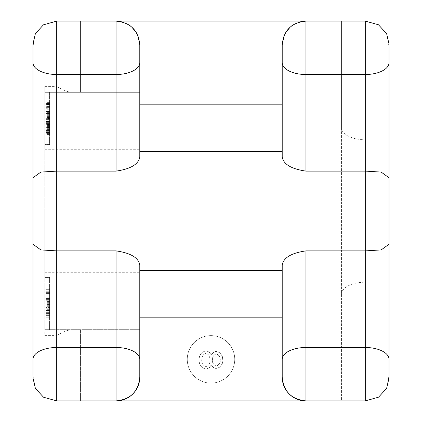 <?xml version="1.0" encoding="UTF-8"?>
<svg xmlns="http://www.w3.org/2000/svg" width="422" height="422" viewBox="0 0 422 422"><rect width="100%" height="100%" fill="white"/><g stroke="black" fill="none" stroke-linecap="round" stroke-linejoin="round"><path stroke-width="0.32" stroke-dasharray="2.11 1.58" d="M32.969 44.094L32.969 46.578L35.358 33.713M35.358 388.287L32.969 375.422L32.969 46.578M44.837 139.787L44.837 335.622L56.706 335.622L56.706 400.9L80.444 400.9L80.444 329.688L139.787 329.688L139.787 317.819L139.787 329.688L44.837 329.688L44.837 92.312L139.787 92.312L139.787 104.181L139.787 92.312L44.837 92.312L44.837 86.378L44.837 139.787L32.969 139.787M72.405 92.312C68.754 92.418 63.522 90.44 56.706 86.378L56.706 21.1L80.444 21.1L80.444 92.312L80.444 21.1L341.556 21.1L341.556 400.9L365.294 400.9L365.294 21.1L341.556 21.1L341.556 127.919A23.737 11.869 0 0 0 365.294 139.787L389.031 139.787L389.031 46.578L386.642 33.713M341.556 127.919L341.556 400.9L80.444 400.9L80.444 329.688L44.837 329.688L49.585 329.688L44.837 329.688L44.837 277.465L44.837 335.622M44.837 92.312L44.837 144.535L44.837 92.312M44.837 211L44.837 272.717L44.837 211M139.787 151.656L139.787 157.026M139.787 377.162L139.787 317.819L282.212 317.819L282.212 104.181L139.787 104.181L139.787 44.837M56.706 335.622C63.522 331.56 68.754 329.582 72.405 329.688M211 335.622A23.737 23.737 0 0 1 234.737 359.359A23.737 23.737 0 0 1 211 383.097A23.737 23.737 0 0 1 187.262 359.359A23.737 23.737 0 0 1 211 335.622A23.737 23.737 0 0 1 234.737 359.359A23.737 23.737 0 0 1 211 383.097A23.737 23.737 0 0 1 187.262 359.359A23.737 23.737 0 0 1 211 335.622M211.253 364.898L213.274 367.372L215.294 368.359L216.808 368.359L219.334 367.372L220.848 365.885L222.362 363.416L222.869 360.942L222.362 356.49L220.848 354.016L219.334 352.534L216.808 351.547L215.294 351.547L213.274 352.534L211.253 355.007L209.233 352.043L206.706 351.051L205.192 351.051L202.665 352.043L201.152 353.525L199.638 355.994L199.131 358.468L199.131 361.438L199.638 363.912L201.152 366.38L202.665 367.863L205.192 368.854L206.706 368.854L209.233 367.863L211.253 364.898L213.274 367.372L215.294 368.359L216.808 368.359L219.334 367.372L220.848 365.885L222.362 363.416L222.869 360.942L222.362 356.49L220.848 354.016L219.334 352.534L216.808 351.547L215.294 351.547L213.274 352.534L211.253 355.007L209.233 352.043L206.706 351.051L205.192 351.051L202.665 352.043L201.152 353.525L199.638 355.994L199.131 358.468L199.131 361.438L199.638 363.912L201.152 366.38L202.665 367.863L205.192 368.854L206.706 368.854L209.233 367.863L211.253 364.898M201.658 360.942L202.159 356.986L203.172 355.007L205.192 353.525L206.706 353.525L208.726 355.007L210.24 358.964L209.739 362.92L208.726 364.898L206.706 366.38L205.192 366.38L203.172 364.898L201.658 360.942L202.159 356.986L203.172 355.007L205.192 353.525L206.706 353.525L208.726 355.007L210.24 358.964L209.739 362.92L208.726 364.898L206.706 366.38L205.192 366.38L203.172 364.898L201.658 360.942M220.342 358.964L219.841 362.92L218.322 364.898L216.808 365.885L215.8 365.885L214.281 364.898L212.767 362.92L212.261 360.942L212.767 356.986L214.281 355.007L215.8 354.016L216.808 354.016L218.322 355.007L219.841 356.986L220.342 360.942L219.841 362.92L218.322 364.898L216.808 365.885L215.8 365.885L214.281 364.898L212.767 362.92L212.261 360.942L212.767 356.986L214.281 355.007L215.8 354.016L216.808 354.016L218.322 355.007L219.841 356.986L220.342 358.964M341.556 294.081A23.737 11.869 0 0 1 365.294 282.212L389.031 282.212L389.031 375.422L386.642 388.287M389.031 377.906L389.031 375.422M389.031 282.212L389.031 139.787M282.212 270.344L282.212 157.026M284.053 35.68L285.325 33.09M290.246 27.04L291.523 25.985M295.178 23.685L299.868 21.891M282.212 377.162L282.212 317.819M282.212 104.181L282.212 44.837M122.132 21.891L126.822 23.685M130.477 25.985L131.759 27.04M136.675 33.09L137.952 35.68M44.837 277.465L49.585 277.465L49.585 329.688L49.585 277.465L44.837 277.465M49.585 300.849L49.585 317.819L49.585 289.334L49.585 317.819L49.585 289.334L49.585 317.819L49.585 289.334L49.585 317.819L49.585 289.334L49.585 317.819L49.585 289.334L49.585 317.819L49.585 289.334L49.585 317.819L49.585 289.334L49.585 314.791L49.585 292.362L49.585 314.791L49.585 292.362L49.585 314.791L49.585 292.362L49.585 300.849L46.024 300.849L46.024 306.303L46.024 297.821L46.024 309.331L46.024 294.181L46.024 315.392L46.024 293.575L46.024 317.819L46.024 289.334L46.024 317.819L46.024 289.334L46.024 317.819L46.024 289.334L46.024 317.212L46.024 297.215L46.024 302.669L46.024 300.849L49.585 300.849L46.024 300.849M49.585 299.029L49.585 292.362L49.585 299.029L46.024 299.029L46.024 297.821L46.024 299.029L49.585 299.029M49.585 306.303L46.024 306.303M49.585 297.821L46.024 297.821L46.024 296.001L46.024 297.821L49.585 297.821L46.024 297.821M49.585 296.001L46.024 296.001L46.024 294.181L46.024 297.215L46.024 291.76L46.024 296.001L49.585 296.001L46.024 296.001M49.585 293.575L46.024 293.575L49.585 293.575M49.585 291.76L46.024 291.76L46.024 289.94L46.024 291.76L49.585 291.76M49.585 289.94L46.024 289.94L46.024 289.334L46.024 289.94L49.585 289.94M49.585 289.334L46.024 289.334L49.585 289.334M49.585 309.331L46.024 309.331M49.585 311.151L46.024 311.151M49.585 313.578L46.024 313.578L49.585 313.578M49.585 315.392L46.024 315.392L46.024 317.819L46.024 312.971L46.024 317.819L46.024 315.392L49.585 315.392M49.585 317.212L46.024 317.212L46.024 317.819L46.024 317.212L49.585 317.212M49.585 317.819L46.024 317.819L49.585 317.819M46.024 314.791L46.024 314.184L46.024 314.791L49.585 314.791L46.024 314.791M46.024 307.517L46.024 306.91L46.024 307.517L49.585 307.517M46.024 292.968L46.024 294.181L46.024 292.362L46.024 292.968L49.585 292.968L46.024 292.968M46.024 303.877L46.024 302.669L46.024 304.484L46.024 303.877L49.585 303.877M49.585 301.456L46.024 301.456M49.585 305.697L46.024 305.697M49.585 312.971L46.024 312.971L49.585 312.971M49.585 314.184L46.024 314.184L49.585 314.184M49.585 294.181L46.024 294.181L49.585 294.181M49.585 292.362L46.024 292.362L49.585 292.362M49.585 315.999L46.024 315.999L49.585 315.999M49.585 312.364L46.024 312.364L49.585 312.364M49.585 308.73L46.024 308.73L49.585 308.73M49.585 305.09L46.024 305.09M49.585 304.484L46.024 304.484M49.585 302.062L46.024 302.062M49.585 299.636L46.024 299.636L49.585 299.636M49.585 297.215L46.024 297.215M49.585 291.154L46.024 291.154L49.585 291.154M49.585 303.276L46.024 303.276M49.585 306.91L46.024 306.91M49.585 309.938L46.024 309.938M49.585 302.669L46.024 302.669M49.585 300.242L46.024 300.242L49.585 300.242M49.585 298.423L46.024 298.423L49.585 298.423M49.585 310.545L46.024 310.545L49.585 310.545M49.585 308.123L46.024 308.123M49.585 92.312L49.585 144.535L44.837 144.535L49.585 144.535L49.585 92.312M49.585 133.246L49.585 104.181L49.585 133.246L49.585 104.181L49.585 133.246L46.024 133.246L46.024 104.181L46.024 133.246L46.024 104.181L46.024 133.246L49.585 133.246M49.585 108.269L49.585 103.796L49.585 108.269L46.024 108.269L46.024 107.615L46.024 108.269M49.585 118.424L49.585 133.959L49.585 115.955L49.585 120.834L49.585 118.424L46.024 118.424L46.024 112.352L46.024 132.012L46.024 118.424M49.585 123.915L49.585 112.932L49.585 132.761L49.585 123.915L46.024 123.915L46.024 119.405L46.024 127.386L46.024 123.915L49.585 123.915M49.585 131.875L49.585 102.947L49.585 134.46L49.585 131.875L46.024 131.875L46.024 104.93L46.024 131.875M49.585 131.896L49.585 102.388L49.585 133.589L49.585 131.896L46.024 131.896L46.024 102.388L46.024 131.896M49.585 111.218L49.585 120.101L49.585 111.218L49.585 120.101L49.585 111.218L46.024 111.218L46.024 120.101L46.024 111.218L46.024 120.101L46.024 111.218L49.585 111.218M49.585 106.323L49.585 117.506L49.585 106.323L46.024 106.323L46.024 117.506L46.024 106.323M49.585 117.506L46.024 117.284M49.585 121.758L49.585 129.638L49.585 121.314L49.585 121.758L46.024 121.758L46.024 129.638L46.024 121.758M49.585 122.623L46.024 122.623L49.585 122.623M49.585 123.588L46.024 123.588L49.585 123.588M49.585 124.648L46.024 124.648L49.585 124.648M49.585 132.028L46.024 132.028L49.585 132.028M49.585 133.109L46.024 133.109L49.585 133.109M49.585 124.126L46.024 124.126L49.585 124.126M49.585 120.966L46.024 120.966L49.585 120.966M49.585 104.181L46.024 104.181L49.585 104.181M49.585 106.302L46.024 106.302L49.585 106.302M49.585 112.774L46.024 112.774L49.585 112.774M49.585 126.173L46.024 126.173L49.585 126.173M46.024 106.033L46.024 107.621L46.024 104.456L46.024 106.033L49.585 106.033L46.024 106.033M46.024 103.796L46.024 104.45L46.024 103.796L49.585 103.796M46.024 130.836L46.024 127.386L46.024 132.228L46.024 130.836L49.585 130.836L46.024 130.836M46.024 132.761L46.024 132.228L46.024 132.761L49.585 132.761M46.024 114.879L46.024 119.405L46.024 113.476L46.024 114.879L49.585 114.879L46.024 114.879M46.024 112.932L46.024 113.476L46.024 112.932L49.585 112.932M46.024 133.959L46.024 132.012L46.024 133.959L49.585 133.959M46.024 103.527L46.024 104.93L46.024 102.947L46.024 103.527L49.585 103.527L46.024 103.527M46.024 130.509L49.585 130.509L46.024 130.509M49.585 118.656L46.024 118.656L49.585 118.656M49.585 120.101L46.024 120.101L49.585 120.101M49.585 120.834L46.024 120.834M49.585 117.574L46.024 117.574M49.585 115.955L46.024 115.955M49.585 121.452L46.024 121.452L49.585 121.467M49.585 112.721L46.024 112.721M49.585 115.918L46.024 115.918M49.585 112.352L46.024 112.352M49.585 134.46L46.024 134.46M49.585 130.894L46.024 130.894M49.585 102.947L46.024 102.947M49.585 124.743L46.024 124.743M49.585 128.04L46.024 128.04M49.585 133.589L46.024 133.589M49.585 103.2L46.024 103.2M49.585 102.388L46.024 102.388M49.585 119.078L46.024 119.078M49.585 106.455L46.024 106.455M49.585 109.831L46.024 109.831M49.585 121.43L46.024 121.43M49.553 121.489L46.024 121.489M49.585 121.314L46.024 121.314M49.585 129.638L46.024 129.638M44.837 86.378L56.706 86.378M44.837 282.212L32.969 282.212M49.585 132.682L46.024 132.682L49.585 132.682M49.585 128.699L46.024 128.71M49.585 132.55L46.024 132.55L49.585 132.55M49.585 131.163L46.024 131.163L49.585 131.163M49.585 122.971L46.024 122.971L49.585 122.971M49.585 111.487L46.024 111.487L49.585 111.487M49.585 129.216L46.024 129.216L49.585 129.216M49.585 131.3L46.024 131.3L49.585 131.3M49.585 107.615L46.024 107.615L49.585 107.621M49.585 104.45L46.024 104.45L49.585 104.456M49.585 119.405L46.024 119.405L49.585 119.405M49.585 127.386L46.024 127.386L49.585 127.386M49.585 132.228L46.024 132.228L49.585 132.228M49.585 113.476L46.024 113.476L49.585 113.476M49.585 117.073L46.024 117.073M49.585 118.925L46.024 118.925M49.585 117.675L46.024 117.675M49.585 132.012L46.024 132.012L49.585 132.012M49.585 116.572L46.024 116.572M49.585 114.668L46.024 114.668M49.585 113.534L46.024 113.534M49.585 130.066L46.024 130.066M49.585 133.705L46.024 133.705M49.585 133.858L46.024 133.858M49.585 124.516L46.024 124.516M49.585 104.93L46.024 104.93L49.585 104.93M49.585 127.676L46.024 127.676M49.585 128.146L46.024 128.146M49.585 129.612L46.024 129.612M49.585 132.803L46.024 132.803M49.585 131.2L46.024 131.2M49.585 125.592L46.024 125.592M49.585 117.727L46.024 117.727M49.585 109.752L46.024 109.752M49.585 104.471L46.024 104.471M49.585 104.703L46.024 104.703M49.585 111.276L46.024 111.276L49.585 111.276M49.585 121.816L46.024 121.816M49.585 125.091L46.024 125.091L49.585 125.091M49.585 107.879L46.024 107.879M49.585 115.686L46.024 115.686M49.585 123.05L46.024 123.05M49.585 125.65L46.024 125.65M49.585 128.219L46.024 128.219M49.585 126.605L46.024 126.605M44.837 272.717L139.787 272.717M44.837 149.282L139.787 149.282"/><path stroke-width="0.63" d="M32.969 375.422L32.969 44.094L35.364 33.713L43.408 24.845L56.706 21.1L305.95 21.1C291.528 22.519 283.616 30.431 282.212 44.837L284.053 35.68M139.787 377.162A23.737 23.737 0 0 1 116.05 400.9C130.472 399.481 138.384 391.569 139.787 377.162L139.787 264.974L139.787 317.819L282.212 317.819M282.212 104.181L139.787 104.181L139.787 157.026L139.787 151.656L282.212 151.656L282.212 157.026L282.212 151.656M32.969 177.741L40.86 172.081L56.706 171.116L116.05 171.116C130.598 169.006 138.511 164.311 139.787 157.026L139.787 44.837C138.384 30.431 130.472 22.519 116.05 21.1L122.132 21.891M32.969 377.906L35.364 388.287L43.508 397.218L56.706 400.9L305.95 400.9A23.737 23.737 0 0 1 282.212 377.162C283.616 391.569 291.528 399.481 305.95 400.9L365.294 400.9L378.592 397.155L386.642 388.287L389.031 377.906L389.031 359.359A23.737 11.869 180 0 0 365.294 347.491L365.294 400.9M282.212 377.162L282.212 264.974C283.489 257.689 291.402 252.994 305.95 250.884L365.294 250.884L381.14 249.919L389.031 244.259L389.031 359.359M389.031 46.578L389.031 244.259M299.868 21.891L305.95 21.1L365.294 21.1L378.492 24.782L386.642 33.713L389.031 44.094M365.294 21.1L365.294 171.116L381.14 172.081L389.031 177.741M305.95 400.9L305.95 347.491L365.294 347.491L365.294 171.116L305.95 171.116C291.359 168.974 283.447 164.279 282.212 157.026L282.212 44.837M116.05 400.9L116.05 250.884L56.706 250.884L40.86 249.919L32.969 244.259M116.05 250.884C130.598 252.994 138.511 257.689 139.787 264.974M139.787 270.344L282.212 270.344L282.212 264.974M285.325 33.09L290.246 27.04M291.523 25.985L295.178 23.685M126.822 23.685L130.477 25.985M131.759 27.04L136.675 33.09M137.952 35.68L139.787 44.837M32.969 62.641A23.737 11.869 0 0 0 56.706 74.509L56.706 21.1M56.706 400.9L56.706 347.491L116.05 347.491A23.737 11.869 0 0 1 139.787 359.359M32.969 359.359A23.737 11.869 0 0 1 56.706 347.491L56.706 74.509L116.05 74.509A23.737 11.869 0 0 0 139.787 62.641M389.031 62.641A23.737 11.869 180 0 1 365.294 74.509L305.95 74.509L305.95 21.1M116.05 171.116L116.05 21.1M305.95 171.116L305.95 74.509A23.737 11.869 0 0 1 282.212 62.641M282.212 359.359A23.737 11.869 0 0 1 305.95 347.491L305.95 250.884"/></g></svg>
